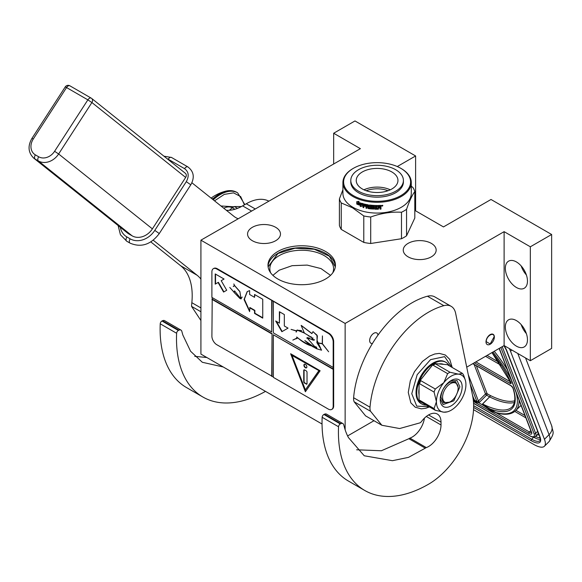 <?xml version="1.0" encoding="UTF-8"?>
<svg xmlns="http://www.w3.org/2000/svg" width="582" height="582" viewBox="0 0 582 582"><rect width="100%" height="100%" fill="white"/><g stroke="black" fill="none" stroke-linecap="round" stroke-linejoin="round"><path stroke-width="0.87" d="M466.728 367.162L504.114 345.577L530.333 360.716L551.641 348.422L551.641 234.495L491.004 199.481L443.477 226.922L414.806 210.371M347.607 435.94L373.979 420.713M333.668 164.095L333.668 133.249L360.382 148.672L200.921 240.17L200.921 354.096L322.042 424.023M530.333 360.716L530.333 246.797L551.641 234.495M505.343 326.989A15.641 9.036 60 0 1 508.581 319.824A15.641 9.036 60 0 1 520.635 324.014A15.641 9.036 60 0 1 527.467 339.757A15.641 9.036 60 0 1 524.229 346.923A15.641 9.036 60 0 1 512.175 342.733A15.641 9.036 60 0 1 505.343 326.989M505.343 268.324A15.641 9.036 60 0 1 508.581 261.158A15.641 9.036 60 0 1 520.635 265.348A15.641 9.036 60 0 1 527.467 281.091A15.641 9.036 60 0 1 524.229 288.257A15.641 9.036 60 0 1 512.175 284.067A15.641 9.036 60 0 1 505.343 268.324M504.114 345.577L504.114 231.658L530.333 246.797M372.458 343.453A5.907 3.412 -60 0 1 370.865 343.22A5.907 3.412 -60 0 1 369.963 338.484A5.907 3.412 -60 0 1 373.819 333.275A5.907 3.412 -60 0 1 376.78 332.984A5.907 3.412 -60 0 1 377.973 335.123M490.182 344.253A5.907 3.412 120 0 0 494.045 339.044A5.907 3.412 120 0 0 493.136 334.308A5.907 3.412 120 0 0 490.182 334.606A5.907 3.412 120 0 0 486.319 339.808A5.907 3.412 120 0 0 487.229 344.544A5.907 3.412 120 0 0 490.182 344.253M345.141 429.756L345.141 323.439L504.114 231.658M200.921 240.17L345.141 323.439M415.613 210.837L415.613 155.961L354.976 120.947L333.668 133.249M397.273 166.547L415.613 155.961M275.65 240.737A16.456 9.501 180 0 1 257.717 242.796A16.456 9.501 180 0 1 247.561 234.022A16.456 9.501 180 0 1 252.377 227.3A16.456 9.501 180 0 1 270.31 225.241A16.456 9.501 180 0 1 280.473 234.022A16.456 9.501 180 0 1 275.65 240.737M431.349 256.822A16.456 9.501 180 0 1 413.416 258.881A16.456 9.501 180 0 1 403.253 250.107A16.456 9.501 180 0 1 408.077 243.385A16.456 9.501 180 0 1 426.009 241.326A16.456 9.501 180 0 1 436.165 250.107A16.456 9.501 180 0 1 431.349 256.822M325.556 279.011A33.72 19.468 180 0 1 288.803 283.23A33.72 19.468 180 0 1 267.989 265.247A33.72 19.468 180 0 1 277.861 251.475A33.72 19.468 180 0 1 314.615 247.255A33.72 19.468 180 0 1 335.436 265.247A33.72 19.468 180 0 1 325.556 279.011M526.39 333.632A15.641 9.036 60 0 1 521.174 324.596M526.39 274.966A15.641 9.036 60 0 1 521.174 265.93M335.392 266.192A33.72 19.468 180 0 0 313.858 248.972A33.72 19.468 180 0 0 277.861 253.374A33.72 19.468 0 0 0 268.026 266.192M270.703 272.9A31.872 18.398 0 0 1 269.844 268.651A31.872 18.398 0 0 1 279.178 255.643A31.872 18.398 180 0 1 313.909 251.65A31.872 18.398 180 0 1 333.581 268.651A31.872 18.398 180 0 1 332.722 272.9M268.106 266.891L277.949 253.512L295.009 248.223L314.302 249.242L329.405 256.24L335.312 266.891M330.525 275.359L321.017 268.586L307.165 265.094L292.091 265.683L279.178 270.215L272.9 275.359M473.246 399.572L474.083 399.005L474.483 400.19L476.942 401.609L478.04 401.296A1.157 0.858 -21.1 0 0 478.419 401.027L468.292 374.75M511.804 350.022L510.53 351.288L544.446 439.294A23.178 7.995 -134.9 0 1 544.425 446.241A23.178 7.995 -134.9 0 1 533.665 444.379L473.53 409.663M510.53 351.288A23.178 7.995 -134.9 0 0 509.286 348.567M519.006 400.016A81.124 27.994 45.1 0 1 515.696 410.652C511.498 414.566 505.016 415.293 496.257 412.849A1.157 0.931 -74.6 0 0 496.33 412.864L496.257 412.849A1.157 0.931 -74.6 0 1 495.799 412.5A79.96 27.594 -134.9 0 0 516.11 392.508M496.206 412.834L491.848 411.154L495.799 412.5L483.416 404.912L483.031 405.225L491.848 411.154M473.806 398.888L473.777 398.917A2.321 1.717 -21.1 0 0 473.304 399.608L474.395 401.078L476.854 402.497L478.76 402.759L483.031 405.225L482.529 403.966L483.416 404.912M494.118 337.16C494.358 331.158 486.006 335.981 486.246 341.699L490.182 343.969L494.118 336.782M353.42 168.307A33.494 19.337 180 0 0 353.42 195.654A33.494 19.337 0 0 0 400.78 195.654A33.494 19.337 0 0 0 400.78 168.307L401.274 168.591L400.78 168.307A33.494 19.337 180 0 0 353.42 168.307L352.925 168.591A34.185 19.737 180 0 1 353.172 168.445M352.925 168.591A34.185 19.737 180 0 0 342.914 182.544A34.185 19.737 180 0 0 352.925 196.505A34.185 19.737 0 0 0 390.18 200.783A34.185 19.737 0 0 0 411.285 182.544A34.185 19.737 0 0 0 401.274 168.591L401.274 168.591M411.285 182.544L411.285 193.333A34.185 19.737 0 0 1 390.18 211.572A34.185 19.737 0 0 1 352.925 207.287A34.185 19.737 180 0 1 342.914 193.333L342.914 182.544M342.914 189.754L339.393 198.935L339.393 225.409A38.245 22.08 180 0 0 341.248 229.41L363.779 242.418A38.245 22.08 0 0 0 370.705 243.487L401.485 238.729A38.245 22.08 0 0 0 406.556 235.797L414.806 218.032L414.806 191.558A38.245 22.08 0 0 0 412.951 187.557L411.285 186.167M341.248 229.41L341.248 202.936A38.245 22.08 180 0 1 339.393 198.935M341.248 202.936L352.517 207.796L363.779 215.944A38.245 22.08 0 0 0 370.705 217.013C380.97 213.259 391.228 211.673 401.485 212.255A38.245 22.08 0 0 0 406.556 209.324C409.306 201.234 412.056 195.312 414.806 191.558M363.779 242.418L363.779 215.944M370.705 243.487L370.705 217.013M401.485 238.729L401.485 212.255M406.556 235.797L406.556 209.324M357.901 203.06L357.639 203.278A34.185 19.737 0 0 0 361.684 204.668L362.513 203.613L362.513 206.021L360.185 206.53L362.717 205.773M361.684 204.668L362.717 203.373M357.203 203.926A33.72 19.468 0 0 0 361.153 205.359L360.418 206.297M360.185 206.53L361.153 205.359M356.926 204.144A34.185 19.737 0 0 0 360.935 205.599M357.042 203.736L357.042 201.612M357.559 203.111A34.185 19.737 0 0 0 361.597 204.508L362.346 203.569A34.185 19.737 0 0 1 358.272 202.238L359.014 201.321L356.766 201.648L356.766 204.071L357.821 202.892A33.72 19.468 0 0 0 361.793 204.267M380.606 205.395L380.992 205.664L380.606 205.395A34.185 19.737 0 0 1 378.067 205.49L377.922 208.523A34.185 19.737 0 0 1 375.434 208.509L375.317 207.308A33.72 19.468 0 0 0 376.91 207.33M375.295 207.57A34.185 19.737 0 0 0 376.91 207.599L376.91 206.901A34.185 19.737 0 0 1 375.295 206.872L375.455 205.912A33.72 19.468 0 0 0 377.34 205.933L377.34 205.497A34.185 19.737 0 0 1 369.548 205.01L369.192 205.257L369.548 205.01M375.434 206.181A34.185 19.737 0 0 0 377.347 206.203L377.34 205.933M369.548 207.112A34.185 19.737 0 0 0 371.09 207.294L371.178 207.032A33.72 19.468 0 0 1 369.65 206.85L369.192 206.77L369.301 205.06M369.192 206.77L369.264 205.097M363.197 203.824L363.008 207.476L363.335 203.831A34.185 19.737 0 0 0 368.253 204.828L368.733 207.927A34.185 19.737 0 0 0 371.09 208.225L371.09 207.294M363.197 207.228A33.72 19.468 0 0 0 363.801 207.381M363.008 207.476A34.185 19.737 0 0 0 363.801 207.672L363.983 205.802A33.72 19.468 0 0 0 365.671 206.181M363.801 206.05A34.185 19.737 0 0 0 365.671 206.465L365.671 205.766A34.185 19.737 0 0 1 363.801 205.344L363.801 204.762M364.106 204.428L364.106 204.428A33.72 19.468 0 0 0 366.151 204.879L365.998 205.133A34.185 19.737 0 0 1 363.932 204.675L364.106 204.428M365.998 205.133L365.998 208.16L366.151 204.879M366.151 207.905A33.72 19.468 0 0 0 366.813 208.036M365.998 208.16A34.185 19.737 0 0 0 366.813 208.312L366.958 206.435A33.72 19.468 0 0 0 368.028 206.617L367.904 206.872A34.185 19.737 0 0 1 366.813 206.69M372.174 208.458L371.818 208.72A33.72 19.468 0 0 1 368.37 208.298L367.904 208.21L368.028 206.617M367.904 208.21L367.904 206.872M368.253 208.56A34.185 19.737 0 0 0 371.745 208.989L371.818 208.72M372.102 208.727L371.745 208.989L371.745 206.661A34.185 19.737 0 0 1 370.188 206.494L370.283 205.533A33.72 19.468 0 0 0 372.706 205.766L372.647 206.035A34.185 19.737 0 0 1 370.188 205.795M372.647 206.035L372.647 209.062L372.706 205.766M372.706 208.793A33.72 19.468 0 0 0 373.506 208.851M372.647 209.062A34.185 19.737 0 0 0 373.506 209.12L373.557 205.824A33.72 19.468 0 0 0 374.415 205.868L374.372 206.137A34.185 19.737 0 0 1 373.506 206.093M374.743 209.185A34.185 19.737 0 0 0 378.416 209.214L378.402 208.945A33.72 19.468 0 0 1 374.772 208.916L374.372 208.873L374.415 205.868M374.372 208.873L374.372 206.137M378.773 207.308A33.72 19.468 0 0 0 379.66 207.279L379.697 207.541A34.185 19.737 0 0 1 378.795 207.578L378.402 208.945M380.082 207.818L379.697 207.541L380.082 209.156A34.185 19.737 0 0 0 380.992 209.098L380.941 207.41M380.082 208.887A33.72 19.468 0 0 0 380.941 208.836M380.992 209.098L380.97 207.476M380.941 206.45L380.424 207.185L380.992 207.585L380.381 206.923L380.941 205.519M380.992 206.719L380.977 205.592M382.367 205.446L381.988 206.093L382.534 206.043L382.461 205.286M381.923 205.832L381.923 205.366M382.781 205.468L382.534 205.832M382.781 205.424L381.552 205.533M382.847 205.592L381.61 205.802L382.811 205.504M378.416 209.214L378.795 207.578M377.347 206.203L377.347 205.497M366.951 205.308A34.185 19.737 0 0 0 367.773 205.453L367.897 205.191A33.72 19.468 0 0 1 367.089 205.053L366.951 205.308M367.773 205.453L367.904 206.173A34.185 19.737 0 0 1 366.813 205.984L366.813 205.402M367.904 205.897A33.72 19.468 0 0 0 368.028 205.919L367.897 205.191M379.93 206.13L379.893 205.868A33.72 19.468 0 0 1 378.773 205.912L378.795 206.173A34.185 19.737 0 0 0 379.93 206.13L380.082 206.828A34.185 19.737 0 0 1 378.795 206.879L378.795 206.173M378.773 206.61L378.773 205.912M371.178 207.956L371.178 207.032M366.187 190.729A19.628 11.334 180 0 1 388.012 190.729M363.925 189.805A20.857 12.04 180 0 1 390.275 189.805M362.346 171.952A20.857 12.04 180 0 1 385.08 169.34A20.857 12.04 180 0 1 397.957 180.464A20.857 12.04 180 0 1 391.846 188.983A20.857 12.04 0 0 1 369.119 191.594A20.857 12.04 0 0 1 356.242 180.464A20.857 12.04 0 0 1 362.346 171.952M350.793 180.464L350.793 181.977A26.306 15.19 0 0 0 367.031 196.01A26.306 15.19 0 0 0 395.702 192.715A26.306 15.19 180 0 0 403.406 181.977L403.406 180.464A26.306 15.19 180 0 1 395.702 191.202A26.306 15.19 0 0 1 367.031 194.497A26.306 15.19 0 0 1 350.793 180.464A26.306 15.19 0 0 1 358.497 169.726A26.306 15.19 180 0 1 387.168 166.43A26.306 15.19 180 0 1 403.406 180.464M226.34 210.277A46.356 26.765 120 0 0 242.614 205.875L251.468 210.99M255.12 208.88L246.266 203.773L242.614 205.875M246.266 203.773A46.356 26.765 -60 0 1 268.673 201.052M223.233 366.98L202.325 362.28L190.583 351.252L182.843 335.014L181.81 331.289A4.634 2.677 120 0 0 180.966 330.103A4.634 2.677 120 0 0 178.878 330.212L178.368 330.467A2.321 1.339 120 0 0 176.615 333.268L160.232 323.803A127.473 73.601 120 0 0 186.509 387.568L202.9 397.026A127.473 73.601 120 0 0 265.487 391.373M160.232 323.803A2.321 1.339 -60 0 1 161.978 321.002L162.487 320.747A4.634 2.677 -60 0 1 164.575 320.646L180.966 330.103M194.752 356.344L206.836 357.515M200.921 320.529L191.551 306.358L200.921 311.763M150.811 241.901L180.696 265.778A69.534 40.143 120 0 1 191.842 302.691A83.204 48.037 120 0 0 191.551 306.358M238.096 218.708A46.356 26.765 -60 0 1 235.826 217.632A46.356 26.765 -60 0 1 233.899 216.315L191.915 182.777M176.615 333.268A127.473 73.601 120 0 0 202.9 397.026M153.226 240.199L197.087 275.235A69.534 40.143 -60 0 1 200.921 279.062M458.143 388.209A11.007 6.358 -60 0 0 450.359 383.713A11.007 6.358 -60 0 0 442.575 397.193A11.007 6.358 120 0 0 450.359 401.689A11.007 6.358 120 0 0 458.143 388.209L458.143 386.841M449.537 402.162L443.455 402.766L440.93 397.193C441.447 390.864 444.313 385.895 449.537 382.294L455.619 381.69L458.143 387.263M237.507 208.363L234.379 206.559L241.392 206.559M234.895 209.273L232.291 207.767L229.344 210.298M234.379 206.559A28.627 16.529 120 0 0 232.291 207.767M381.865 425.26L399.63 428.541L420.073 422.83A4.634 2.677 120 0 0 421.71 421.266A17.613 10.17 120 0 1 437.366 414.064A17.613 10.17 120 0 1 441.018 422.125L441.018 424.969A17.613 10.17 120 0 1 426.315 447.602A4.634 2.677 120 0 0 425.275 448.176L408.462 457.372L392.443 460.697L364.245 455.771L348.458 437.599A93.164 53.784 120 0 1 344.893 428.97L343.729 424.773A4.634 2.677 120 0 0 342.893 423.587A4.634 2.677 120 0 0 340.797 423.696L340.288 423.951A2.321 1.339 120 0 0 338.542 426.752A127.473 73.601 120 0 0 364.819 490.51A127.473 73.601 120 0 0 428.563 484.202A63.736 36.797 120 0 0 473.632 406.134A63.736 36.797 120 0 0 472.642 395.884L455.619 313.225A23.178 13.379 120 0 0 451.181 306.343A23.178 13.379 120 0 0 443.848 305.681A83.204 48.037 120 0 0 370.014 407.196A11.589 6.693 120 0 0 370.523 411.256L381.865 425.26L365.474 415.803M443.848 305.681L427.457 296.223A83.204 48.037 120 0 0 353.623 397.739L370.014 407.196M427.457 296.223A23.178 13.379 -60 0 1 434.79 296.885L451.181 306.343M338.542 426.752L322.152 417.287A127.473 73.601 120 0 0 348.436 481.052L364.819 490.51M322.152 417.287A2.321 1.339 -60 0 1 323.905 414.486L324.414 414.238A4.634 2.677 -60 0 1 326.502 414.129L342.893 423.587M356.642 449.799L381.377 450.759L408.884 438.712A4.634 2.677 -60 0 1 409.924 438.137A17.613 10.17 120 0 0 424.438 418.131M365.496 415.759L354.14 401.791A11.589 6.693 -60 0 1 353.623 397.739M451.174 410.208A20.857 12.04 120 0 0 458.551 403.668A20.857 12.04 120 0 0 465.927 384.658A20.857 12.04 120 0 0 465.404 380.461A20.857 12.04 120 0 0 458.551 374.168A20.857 12.04 120 0 0 443.804 382.68A20.857 12.04 120 0 0 436.427 401.689A20.857 12.04 120 0 0 443.804 412.18A20.857 12.04 120 0 0 447.282 411.852A20.857 12.04 120 0 0 451.174 410.208M419.055 388.5L419.055 394.822A21.214 12.251 -60 0 1 418.8 391.802A21.214 12.251 -60 0 1 419.055 388.5L419.055 381.828A24.08 13.903 -60 0 1 433.808 363.481A24.08 13.903 -60 0 1 445.848 362.288A24.08 13.903 -60 0 1 448.555 364.798L443.549 364.347A21.214 12.251 -60 0 0 438.813 363.925L443.549 364.347M426.351 405.123A24.08 13.903 -60 0 1 421.761 403.995L421.026 403.573A24.08 13.903 -60 0 1 416.043 392.552A24.08 13.903 -60 0 1 426.548 368.311A24.08 13.903 -60 0 1 445.106 361.866L445.848 362.288M421.761 403.995A24.08 13.903 -60 0 1 419.055 401.485A24.08 13.903 -60 0 1 416.777 392.974A24.08 13.903 -60 0 1 419.055 381.828L424.06 375.601A21.214 12.251 -60 0 1 428.796 369.701L433.801 363.481M462.144 386.841A15.503 8.956 -60 0 1 451.174 405.836A15.503 8.956 -60 0 1 440.21 399.507A15.503 8.956 120 0 1 451.174 380.512A15.503 8.956 120 0 1 462.144 386.841M419.055 381.828L419.549 382.112L419.549 383.691L434.085 392.086L436.427 401.689L434.085 408.586A23.178 13.379 120 0 0 435.278 410.274L420.735 401.886L419.055 401.493L419.055 394.822M419.549 382.112L420.735 380.628L435.278 389.023L443.804 382.68L447.645 373.637L433.11 365.241L434.296 363.757L433.808 363.474L438.813 363.925M419.549 401.776L419.549 400.19L434.085 408.586M424.06 375.601L428.796 369.701M434.296 363.757L435.482 363.866L450.024 372.262L458.551 374.168L462.399 373.368L447.856 364.972L449.049 365.081L448.555 364.798M449.049 365.081L449.049 365.656M465.404 380.461L463.585 375.055A23.178 13.379 120 0 0 462.399 373.368M435.278 410.274L443.804 412.18L447.282 411.852M435.278 389.023A23.178 13.379 120 0 0 434.085 392.086M447.645 373.637A23.178 13.379 -60 0 1 450.024 372.262M420.735 401.886A23.178 13.379 -60 0 1 419.549 400.19M419.549 383.691A23.178 13.379 -60 0 1 420.735 380.628M433.11 365.241A23.178 13.379 -60 0 1 435.482 363.866M450.592 380.868L457.001 380.475L459.882 386.841L453.807 400.838L443.091 404.563L440.225 398.823M232.073 190.816L225.125 191.311L212.175 198.964M244.425 204.835L240.65 196.563L233.535 192.86L224.303 194.373L214.518 200.834M220.964 205.984L233.971 206.77M132.129 235.841L38.368 160.945A3.477 2.008 -60 0 1 38.674 156.776A12.746 10.367 -51.4 0 0 54.592 151.298L58.629 153.983L152.389 228.872A16.223 13.197 128.6 0 1 132.129 235.841L128.848 233.949A16.223 13.197 128.6 0 1 127.516 233.033L33.756 158.144A16.223 13.197 -51.4 0 0 35.095 159.053L38.368 160.945A16.223 13.197 -51.4 0 0 58.629 153.983L91.898 102.541L185.658 177.43A3.477 2.83 128.6 0 0 185.367 173.298L91.614 98.402A3.477 2.83 128.6 0 1 91.898 102.541L87.86 99.857A3.477 2.008 -60 0 1 91.178 98.111A3.477 2.008 -60 0 1 91.323 98.205A3.477 2.83 128.6 0 1 91.614 98.402A3.477 3.477 0 0 0 91.178 98.111L69.876 85.809A3.477 2.008 -60 0 1 70.022 85.91M152.389 228.872L185.658 177.43M331.973 409.255A6.955 4.016 -120 0 0 332.227 409.131A6.955 4.016 -120 0 0 333.668 405.945L333.668 341.605A6.955 4.016 -120 0 0 328.75 333.086L217.304 268.746A6.955 4.016 -120 0 0 213.834 268.404A6.955 4.016 -120 0 0 213.594 268.557M333.18 369.33L273.358 334.788L273.358 377.369L328.263 409.066A6.955 4.016 -120 0 0 331.74 409.415A6.955 4.016 -120 0 0 333.18 406.229L333.18 341.889A6.955 4.016 -120 0 0 328.263 333.37L272.049 300.538L271.721 331.951L211.899 297.417L211.899 271.867A6.955 4.016 -120 0 1 213.339 268.688L213.834 268.404M212.226 297.606L211.899 336.214A6.955 4.016 -120 0 0 216.817 344.726L273.358 376.991M272.049 300.538L216.817 269.03A6.955 4.016 -120 0 0 213.339 268.688M275.686 320.995L281.863 331.696L288.039 328.132L284.336 325.993L284.336 314.571L279.389 311.712L279.389 323.134L275.686 320.995M321.591 350.138L316.935 342.783L322.333 343.86L328.641 351.775L322.428 343.744L322.428 335.93L322.261 343.649L316.892 342.58L317.379 335.916L313.043 331.645M296.253 338.549L292.833 340.084L297.606 337.967L296.696 337.022C301.134 340.645 305.565 343.315 309.966 345.024L316.572 348.742L321.504 350.189L317.088 340.426L316.979 335.13L312.963 331.689L311.879 333.602L301.149 325.44L304.415 333.115L309.966 336.447L314.018 340.274L307.085 337.873L316.572 348.742M310.999 345.773C306.721 344.493 302.313 341.86 297.788 337.866L297.606 337.967M296.405 338.739L297.788 337.866M315.153 347.745L304.837 340.557L309.966 345.024M315.095 347.781L315.16 346.654L316.47 347.112M312.694 339.953L307.165 337.575L306.83 338.222M312.592 340.012L312.716 337.764L312.389 339.102M304.371 332.817L297.206 329.987L296.376 330.823L291.051 329.376L296.289 330.998L296.143 332.118L297.322 330.19L304.408 333.042M308.438 335.872L311.486 337.065M311.959 333.544L301.352 325.469M273.358 301.672L273.358 332.897L333.18 367.438M273.358 334.788L333.508 369.141M305.383 391.751L320.129 370.77L290.629 353.74L305.383 391.751M212.226 299.119L272.049 333.653L272.049 376.234M271.721 376.423L272.049 333.653M211.899 299.308L271.721 333.842M224.063 279.033L215.209 273.926L215.209 284.147L218.068 282.496L223.59 292.055L226.718 290.251L221.196 280.684L224.063 279.033M249.627 307.74L254.545 310.577L254.545 313.414L262.737 318.143L262.737 299.221L254.545 294.492L254.545 297.329L249.627 294.492L249.627 290.614L247.183 291.618L244.054 299.519L249.627 311.617L249.954 307.551L254.872 310.388L254.872 313.225L262.737 317.765M239.806 291.597L234.546 285.638L233.353 286.555L234.422 285.493L233.826 283.965L234.568 285.529L239.857 291.517L241.072 298.915L234.619 291.029L234.139 292.331L229.766 287.435L234.066 292.2L234.546 290.905L240.992 298.784L239.886 291.553M233.258 286.402L233.651 286.257M234.008 292.353L239.988 298.537L234.008 292.353M271.721 300.727L271.721 331.951M276.341 321.373L282.19 331.507M279.389 323.134L279.716 311.901M312.716 346.676L316.863 348.538M307.092 337.88L309.391 337.924M312.221 339.852L314.178 340.164M297.242 329.965L296.18 331.922M296.631 337.16L296.762 337.08C301.367 341.074 306.161 343.947 311.13 345.701M297.387 337.822L292.833 340.084M314.389 339.633L312.752 340.07L312.876 337.873M297.322 330.19L301.592 330.612M307.245 337.531L307.005 337.924M316.877 348.334L315.189 347.818L315.349 346.734L316.492 347.163M291.051 329.376L296.42 330.925M291.146 354.038L305.637 391.388M218.068 282.496L218.395 282.306L223.917 291.866M215.536 274.115L215.536 283.958M247.328 291.538L244.36 299.235L249.627 310.933M254.545 297.329L254.872 294.681M242.177 297.038L241.064 298.741M234.633 290.869L234.444 291.269M234.582 285.398L233.418 286.308M240.708 297.307L240.155 298.311M240.715 298.85L241.152 298.864M316.623 347.418L315.218 346.814M292.375 355.311L319.038 370.705L305.383 389.86L292.048 355.5L292.375 355.311M292.048 355.5L319.038 370.705M318.71 370.894L305.383 389.86M306.86 366.907A2.088 1.208 -120 0 0 305.943 364.812A2.088 1.208 -120 0 0 304.335 364.252A2.088 1.208 -120 0 0 303.906 365.205A2.088 1.208 -120 0 0 304.815 367.307A2.088 1.208 -120 0 0 306.423 367.86A2.088 1.208 -120 0 0 306.86 366.907M306.197 384.105A1.157 0.669 -120 0 0 306.779 384.164A1.157 0.669 -120 0 0 307.02 383.633L307.02 372.276A1.157 0.669 -120 0 0 306.197 370.858L304.561 369.912A1.157 0.669 -120 0 0 303.986 369.854A1.157 0.669 -120 0 0 303.746 370.385L303.746 381.741A1.157 0.669 -120 0 0 304.561 383.16L306.532 383.916A1.157 0.669 -120 0 0 306.918 384.025M304.517 364.179A2.088 1.208 -120 0 0 304.233 365.016A2.088 1.208 -120 0 0 305.041 367.002A2.088 1.208 -120 0 0 306.576 367.744M304.168 369.803A1.157 0.669 -120 0 0 304.073 370.196L304.073 381.552A1.157 0.669 -120 0 0 304.888 382.971L306.532 383.916M517.769 353.463L549.066 434.681A23.178 7.995 45.1 0 1 549.044 441.629C555.286 431.779 552.835 432.928 551.685 425.784A11.589 8.577 158.9 0 1 549.066 434.681L544.446 439.294M504.019 345.635A18.544 6.395 45.1 0 1 506.864 350.866L539.936 436.689A18.544 6.395 45.1 0 1 531.315 440.756L473.617 407.451M506.864 350.866A1.157 0.858 158.9 0 1 506.558 350.517L503.939 345.679M539.936 436.689A1.157 0.858 158.9 0 1 539.63 436.34L506.558 350.517M539.63 436.34C540.423 439.686 540.503 441.127 539.878 440.661A17.38 6.002 45.1 0 1 531.803 439.264L473.632 405.676M531.315 440.756A1.157 0.669 -60 0 1 531.803 439.264L533.643 437.177M540.292 439.345A17.38 6.002 45.1 0 1 533.803 437.264A1.157 0.669 -60 0 0 533.89 437.169M540.074 437.729A16.223 5.602 45.1 0 1 535.607 436.478A10.432 3.601 -134.9 0 0 535.629 433.328L537.637 431.335L505.991 349.207M537.164 434.921A11.589 4.001 -134.9 0 0 538.99 434.696M537.681 431.291A1.157 0.858 -21.1 0 0 537.637 431.335A10.432 3.601 -134.9 0 1 537.623 434.463L535.622 436.456C534.312 437.555 532.406 437.373 529.918 435.896L473.566 403.362M473.559 403.231L529.729 435.663A9.268 3.201 -134.9 0 0 534.043 433.626A1.157 0.858 -21.1 0 0 535.629 433.328L502.237 346.661M534.043 433.626L500.84 347.469M499.283 348.371L531.584 432.208A5.791 2.001 45.1 0 1 528.885 433.481L473.442 401.464M531.584 432.208A1.157 0.858 158.9 0 1 531.271 431.859L499.138 348.451M531.424 432.441A4.634 1.601 45.1 0 1 529.38 431.982L530.784 430.585M528.885 433.481A1.157 0.669 -60 0 1 529.38 431.982L496.213 412.834M494.242 351.273A81.124 27.994 45.1 0 1 507.3 369.643M511.396 380.272A79.96 27.594 -134.9 0 0 492.932 352.037M525.866 417.832L514.808 411.445M488.887 409.452L488.975 408.557A77.064 26.59 45.1 0 0 513.055 388.027A1.157 0.895 161.4 0 1 512.727 387.627C514.808 393.33 516.423 402.118 512.014 406.956A75.907 26.19 45.1 0 1 482.616 404.01L489.608 396.895L482.529 403.966M514.721 400.772A74.751 25.79 45.1 0 1 490.102 395.396A1.157 0.669 -60 0 1 489.608 396.895L486.603 395.156A1.157 0.4 45.1 0 1 485.504 393.956L474.148 364.499M478.04 401.296L478.76 402.759A2.321 1.717 -21.1 0 0 479.517 402.227L486.603 395.156A1.157 0.669 -60 0 0 487.09 393.665L476.338 365.758M476.854 402.504L476.942 401.609L470.249 384.244M474.395 401.078L472.439 394.902M492.023 352.561A77.064 26.59 45.1 0 1 511.032 382.781A2.321 0.8 45.1 0 1 509.992 383.363L474.323 362.775M472.853 363.626L510.829 385.546A2.321 0.8 45.1 0 1 513.055 388.027M511.032 382.781A1.157 0.822 156.7 0 1 510.741 382.469L491.95 352.597M524.986 415.541L515.994 410.354M514.415 402.475A75.907 26.19 45.1 0 1 489.702 396.946A1.157 0.764 -63.6 0 0 490.102 395.396L487.09 393.665A1.157 0.858 -21.1 0 0 485.504 393.956L478.419 401.027A1.157 0.4 45.1 0 0 479.517 402.227M509.992 383.363A1.157 0.669 -60 0 1 510.479 381.872L475.865 361.888M510.829 385.546A1.157 0.669 120 0 0 511.018 385.786A1.157 0.669 120 0 0 511.265 385.837M499.349 362.513L487.069 355.42M521.217 405.763A82.28 28.394 45.1 0 1 520.192 406.171M501.32 365.431L485.526 356.308M178.368 330.467L161.978 321.002M178.878 330.212L162.487 320.747M191.842 302.691L200.921 307.929M180.696 265.778L197.087 275.235M340.288 423.951L323.905 414.486M340.797 423.696L324.414 414.238M425.275 448.176L408.884 438.712M426.315 447.602L409.924 438.137M441.018 424.969L426.308 416.472M441.018 422.125L428.563 414.937M354.14 401.791L370.523 411.256M429.13 406.731L416.712 406.12L411.765 393.701L417.178 374.692L430.527 359.64L444.619 356.642L451.894 367.3M225.125 191.311C229.534 190.118 233.418 190.46 236.779 192.344A34.767 20.072 120 0 0 212.481 199.211M236.779 192.344L237.638 192.838A34.767 20.072 120 0 0 213.23 199.808M223.743 208.21A19.119 11.036 -60 0 1 232.254 207.796M118.131 225.54L120.423 234.713L126.745 241.232A3.477 2.008 120 0 1 126.6 241.13A3.477 2.008 -60 0 1 126.905 236.954A19.701 16.027 128.6 0 1 120.314 227.286M126.905 241.304A3.477 2.008 120 0 1 126.745 241.232L130.026 243.123A3.477 2.008 120 0 1 129.881 243.021A3.477 2.008 -60 0 1 130.179 238.846L126.905 236.954M130.026 243.123C141.15 247.852 150.905 244.658 159.286 233.542L154.783 230.392L186.298 181.664L190.794 184.814C194.832 177.459 193.864 171.494 187.891 166.925A3.477 2.008 120 0 0 184.574 168.671C188.713 171.777 189.288 176.106 186.298 181.664M188.037 167.019A3.477 2.008 120 0 0 187.891 166.925L171.501 157.46A3.477 2.008 120 0 0 168.183 159.206L184.574 168.671M171.646 157.562A3.477 2.008 120 0 0 171.501 157.46L163.942 156.18M167.099 158.704L168.183 159.206M130.179 238.846A19.701 16.027 -51.4 0 0 154.783 230.392M128.848 233.949L35.095 159.053A3.477 2.008 -60 0 1 35.393 154.885L38.674 156.776M33.756 158.144C28.183 152.637 27.58 146.046 31.945 138.378L33.283 139.003A12.746 10.367 -51.4 0 0 35.393 154.885M54.592 151.298L87.86 99.857L66.559 87.555L33.283 139.003M65.22 86.929A3.477 3.477 0 0 1 69.876 85.809A3.477 2.008 -60 0 0 66.559 87.555L65.22 86.929L31.945 138.378M328.75 333.086L328.263 333.37M333.668 341.605L333.18 341.889M333.668 405.945L333.18 406.229M217.304 268.746L216.817 269.03M474.09 399.332L472.642 395.876M551.685 425.784L525.546 357.952M544.425 446.241L549.044 441.629M531.271 431.859L531.533 432.353M515.696 410.652L521.043 405.312M510.741 382.469L511.018 381.967M512.727 387.627L511.018 385.786L472.751 363.685M452.221 367.489L449.762 359.407L445.332 355.005L439.308 353.398L434.769 353.987L429.647 356.068L422.452 361.437L414.486 371.643L410.317 380.774L408.273 392.413L410.827 402.831L415.257 407.225L421.288 408.833L425.828 408.251L429.458 406.92M225.147 191.303A42.413 42.413 0 0 0 211.106 198.113M244.826 204.602L237.638 192.838M159.286 233.542L190.794 184.814M331.74 409.415L332.227 409.131"/></g></svg>
